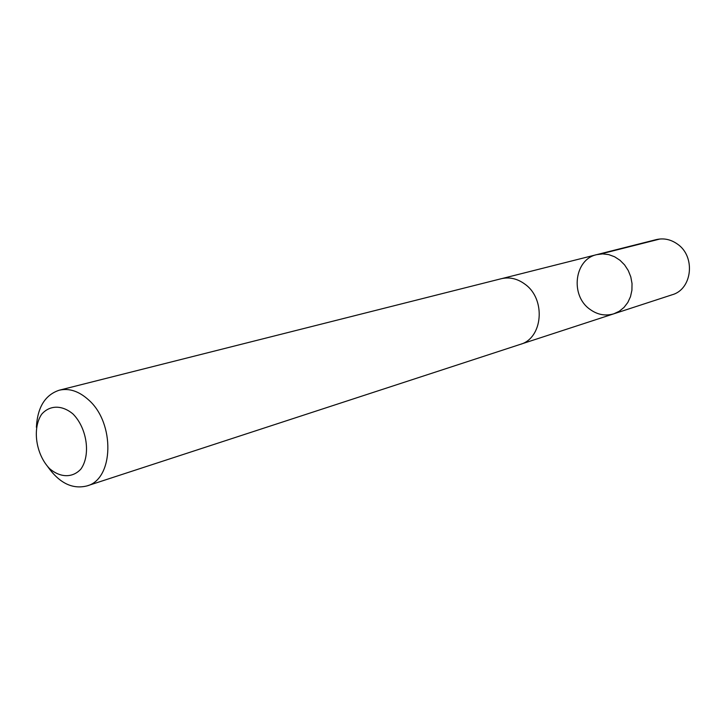 <?xml version="1.0" encoding="UTF-8"?>
<svg xmlns="http://www.w3.org/2000/svg" width="726" height="726" viewBox="0 0 726 726"><rect width="100%" height="100%" fill="white"/><g stroke="black" fill="none" stroke-linecap="round" stroke-linejoin="round"><path stroke-width="1.09" d="M589.721 309.167C569.983 295.291 574.42 259.218 596.754 254.635L602.698 253.891L608.742 254.608L614.595 256.768L619.977 260.262L624.614 264.926L628.271 270.553L630.785 276.851L632.028 283.521L631.919 290.228L630.495 296.653L627.808 302.479L624.006 307.425L619.278 311.254L613.86 313.795C605.366 316.3 597.317 314.757 589.721 309.167M672.158 294.765C692.332 289.311 695.862 256.378 677.358 244.027C670.706 239.371 663.664 237.901 656.222 239.625L596.754 254.635L602.698 253.891L608.742 254.608L614.595 256.768L619.977 260.262L624.614 264.926L628.271 270.553L630.785 276.851L632.028 283.521L631.919 290.228L630.495 296.653L627.808 302.479L624.006 307.425L619.278 311.254L613.86 313.795L672.158 294.765M47.825 466.8C59.45 483.135 72.5 489.515 86.957 485.921L520.261 344.378C542.839 338.38 546.215 299.303 525.125 284.311C517.547 278.657 509.598 276.797 501.285 278.711L59.287 390.198C45.139 394.88 37.507 407.232 36.391 427.26M86.957 485.921C113.855 479.251 115.243 422.931 88.499 399.826C78.889 391.169 69.151 387.965 59.287 390.198M72.99 413.974C62.028 404.799 49.658 405.017 41.636 414.274C32.071 428.458 35.873 454.403 49.513 468.56C60.176 477.808 72.546 478.107 80.867 469.096C90.904 455.102 87.102 428.186 72.99 413.974M600.692 253.982L659.979 238.999M521.177 344.06L613.86 313.795M502.229 278.494L596.754 254.635"/></g></svg>
